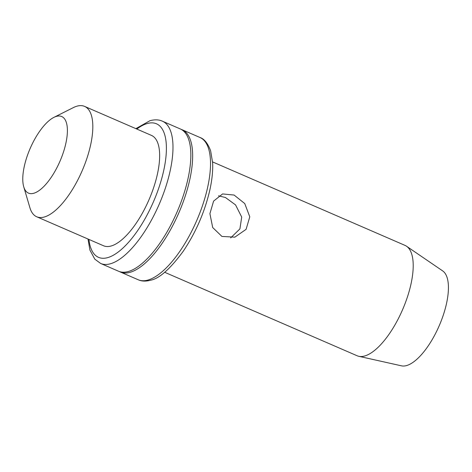 <?xml version="1.0" encoding="UTF-8"?>
<svg xmlns="http://www.w3.org/2000/svg" width="472" height="472" viewBox="0 0 472 472"><rect width="100%" height="100%" fill="white"/><g stroke="black" fill="none" stroke-linecap="round" stroke-linejoin="round"><path stroke-width="0.71" d="M53.855 117.392A41.737 16.225 -66.5 0 0 30.196 148.373A41.737 16.225 -66.5 0 0 23.742 186.818A41.737 16.225 -66.5 0 0 33.766 193.272A41.737 16.225 113.5 0 0 64.298 149.37A41.737 16.225 113.5 0 0 56.392 116.383A41.737 16.225 -66.5 0 0 53.855 117.392L73.307 107.622A60.156 23.388 -66.5 0 1 76.96 106.17A60.156 23.388 113.5 0 1 84.594 106.395A60.156 23.388 113.5 0 1 85.526 162.315A60.156 23.388 113.5 0 1 44.344 216.996A60.156 23.388 -66.5 0 1 36.71 216.772L103.545 245.764A60.156 23.388 -66.5 0 0 111.174 245.989A60.156 23.388 113.5 0 0 152.356 191.307A60.156 23.388 113.5 0 0 151.423 135.387L84.594 106.395M23.742 186.818L29.895 207.692A60.156 23.388 -66.5 0 0 36.71 216.772M162.38 121.18L180.239 128.927A77.55 30.149 113.5 0 1 181.437 201.013A77.55 30.149 113.5 0 1 128.349 271.506A77.55 30.149 113.5 0 1 118.513 271.217L100.66 263.47A77.55 30.149 -66.5 0 0 110.495 263.76A77.55 30.149 113.5 0 0 163.583 193.266A77.55 30.149 113.5 0 0 162.38 121.18C158.928 119.587 154.787 119.422 149.948 120.696L135.877 128.644M181.13 129.357A77.55 30.149 113.5 0 1 182.056 129.712A77.55 30.149 113.5 0 1 183.254 201.798A77.55 30.149 113.5 0 1 130.166 272.291A77.55 30.149 113.5 0 1 120.33 272.008A77.55 30.149 113.5 0 1 119.44 271.571M212.571 161.908L404.982 245.375A60.156 23.388 113.5 0 1 406.51 246.219A60.156 23.388 113.5 0 1 405.141 303.378A60.156 23.388 113.5 0 1 364.732 355.976A60.156 23.388 -66.5 0 1 358.761 356.295A60.156 23.388 -66.5 0 1 357.103 355.752L164.693 272.291M234.106 195.054L222.583 193.939L213.598 201.107L209.91 213.645L212.695 227.539L221.928 236.431L234.85 237.15L246.095 229.339L249.782 216.807L244.744 203.55L234.106 195.054M358.761 356.295L401.471 365.829A51.885 20.172 -66.5 0 0 406.622 365.558A51.885 20.172 113.5 0 0 441.473 320.187A51.885 20.172 113.5 0 0 442.659 270.893L406.51 246.219M230.684 237.882L239.918 228.89L241.705 217.067L235.563 204.913L225.451 197.514L218.554 195.821M136.821 129.051A72.776 28.291 -66.5 0 1 147.217 123.54A72.776 28.291 113.5 0 1 160.999 181.059A72.776 28.291 113.5 0 1 107.752 257.612A72.776 28.291 -66.5 0 1 88.937 239.428M182.056 129.712L199.91 137.458A77.55 30.149 113.5 0 1 201.113 209.544A77.55 30.149 113.5 0 1 148.025 280.038A77.55 30.149 -66.5 0 1 138.184 279.748L120.33 272.008M100.66 263.47L94.813 259.169L89.934 250.119L87.993 239.021M199.91 137.458C204.228 138.839 207.804 143.293 210.636 150.81L212.624 162.816C213.019 170.811 212.064 179.997 209.763 190.369C204.588 212.329 195.732 232.637 183.201 251.305C170.221 268.916 159.359 278.557 150.621 280.232C145.783 281.507 141.635 281.341 138.184 279.748"/></g></svg>
